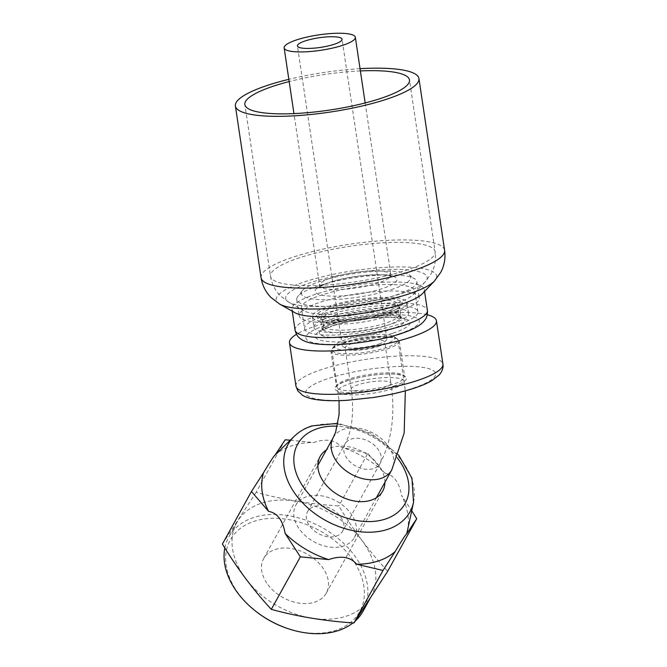 <?xml version="1.0" encoding="UTF-8"?>
<svg xmlns="http://www.w3.org/2000/svg" width="667" height="667" viewBox="0 0 667 667"><rect width="100%" height="100%" fill="white"/><g stroke="black" fill="none" stroke-linecap="round" stroke-linejoin="round"><path stroke-width="0.5" stroke-dasharray="3.33 2.5" d="M427.255 314.749A74.304 16.033 -8.5 0 0 419.285 313.323A74.304 16.033 -8.5 0 0 315.691 326.071A74.304 16.033 -8.5 0 0 296.498 334.292M397.832 311.389A60.714 13.107 171.5 0 1 334.709 322.319A60.714 13.107 171.5 0 1 299.175 315.716A60.714 13.107 171.5 0 1 320.602 302.101A60.714 13.107 -8.5 0 1 383.725 291.162A60.714 13.107 -8.5 0 1 419.268 297.774A60.714 13.107 -8.5 0 1 397.832 311.389M395.423 295.239A60.714 13.107 -8.5 0 0 416.85 281.624A60.714 13.107 -8.5 0 0 414.941 278.981A60.714 13.107 -8.5 0 0 318.192 285.951A60.714 13.107 -8.5 0 0 297.815 296.482A60.714 13.107 -8.5 0 0 296.757 299.566A60.714 13.107 -8.5 0 0 332.299 306.178A60.714 13.107 -8.5 0 0 395.423 295.239M391.229 289.645A55.336 11.948 -8.5 0 0 409.021 274.821A55.336 11.948 -8.5 0 0 320.827 281.174A55.336 11.948 -8.5 0 0 302.259 290.77A55.336 11.948 -8.5 0 0 328.272 299.766A55.336 11.948 -8.5 0 0 391.229 289.645M378.881 343.997A22.57 4.869 -8.5 0 0 386.843 338.936A22.57 4.869 -8.5 0 0 373.637 336.485A22.57 4.869 -8.5 0 0 350.175 340.545A22.57 4.869 -8.5 0 0 342.213 345.606A22.57 4.869 -8.5 0 0 355.419 348.066A22.57 4.869 -8.5 0 0 378.881 343.997M383.942 344.606A30.515 6.587 -8.5 0 0 393.747 336.435A30.515 6.587 -8.5 0 0 345.114 339.937A30.515 6.587 -8.5 0 0 334.876 345.231A30.515 6.587 -8.5 0 0 349.225 350.192A30.515 6.587 -8.5 0 0 383.942 344.606M387.127 348.866A34.601 7.47 -8.5 0 0 399.341 341.104A34.601 7.47 -8.5 0 0 398.249 339.595A34.601 7.47 -8.5 0 0 343.113 343.572A34.601 7.47 -8.5 0 0 331.499 349.575A34.601 7.47 -8.5 0 0 330.899 351.334A34.601 7.47 -8.5 0 0 351.15 355.094A34.601 7.47 -8.5 0 0 387.127 348.866M343.68 342.53A33.433 7.212 171.5 0 1 378.447 336.51A33.433 7.212 171.5 0 1 398.016 340.153A33.433 7.212 171.5 0 1 386.218 347.649A33.433 7.212 171.5 0 1 351.451 353.668A33.433 7.212 171.5 0 1 331.883 350.033A33.433 7.212 171.5 0 1 343.68 342.53M352.193 343.555A20.06 4.327 -8.5 0 0 345.106 348.057A20.06 4.327 -8.5 0 0 356.853 350.242A20.06 4.327 -8.5 0 0 377.714 346.623A20.06 4.327 -8.5 0 0 384.792 342.129A20.06 4.327 -8.5 0 0 373.045 339.945A20.06 4.327 -8.5 0 0 352.193 343.555M354.369 537.544A33.433 23.253 -151.1 0 0 344.189 506.428A33.433 23.253 -151.1 0 0 306.662 496.723A33.433 23.253 28.9 0 0 295.848 505.186A33.433 23.253 28.9 0 0 306.028 536.301A33.433 23.253 28.9 0 0 343.555 546.006A33.433 23.253 -151.1 0 0 354.369 537.544L376.371 497.749M342.663 531.074A20.06 13.957 -151.1 0 0 336.56 512.406A20.06 13.957 -151.1 0 0 314.04 506.578A20.06 13.957 28.9 0 0 307.554 511.656A20.06 13.957 28.9 0 0 313.657 530.323A20.06 13.957 28.9 0 0 336.176 536.151A20.06 13.957 -151.1 0 0 342.663 531.074L380.032 463.515A20.06 13.957 28.9 0 0 377.68 448.833A20.06 13.957 28.9 0 0 351.401 439.019A20.06 13.957 28.9 0 0 344.914 444.097A20.06 13.957 28.9 0 0 347.265 458.779A20.06 13.957 28.9 0 0 373.545 468.593A20.06 13.957 28.9 0 0 380.032 463.515C391.854 440.879 395.489 414.115 390.937 383.242A20.06 4.327 -8.5 0 0 379.19 381.065A20.06 4.327 -8.5 0 0 358.337 384.676A20.06 4.327 -8.5 0 0 351.259 389.178A20.06 4.327 -8.5 0 0 362.998 391.354A20.06 4.327 -8.5 0 0 383.858 387.744A20.06 4.327 -8.5 0 0 390.937 383.242L384.792 342.129M384.909 482.333A35.751 24.871 28.9 0 0 378.481 464.991A35.751 24.871 28.9 0 0 326.388 449.967M267.909 584.659A35.751 24.871 28.9 0 0 299.391 603.176A35.751 24.871 28.9 0 0 326.296 593.096A35.751 24.871 28.9 0 0 322.111 566.925A35.751 24.871 28.9 0 0 290.629 548.407A35.751 24.871 28.9 0 0 263.723 558.487A35.751 24.871 28.9 0 0 267.909 584.659M254.686 610.405A73.962 51.442 -151.1 0 1 254.194 521.277A73.962 51.442 -151.1 0 1 351.075 557.445A73.962 51.442 -151.1 0 1 335.826 630.307A73.962 51.442 -151.1 0 1 287.127 628.347M224.846 547.966A76.697 53.343 -151.1 0 1 228.848 536.96A76.697 53.343 -151.1 0 1 253.635 517.55A76.697 53.343 -151.1 0 1 339.728 539.82A76.697 53.343 -151.1 0 1 363.073 611.197M355.294 620.977A76.697 53.343 -151.1 0 1 353.001 622.903M371.044 596.782A76.697 53.343 28.9 0 1 346.248 616.183A76.697 53.343 -151.1 0 1 260.163 593.922A76.697 53.343 -151.1 0 1 236.818 522.544A76.697 53.343 -151.1 0 1 261.606 503.143A76.697 53.343 28.9 0 1 347.699 525.404A76.697 53.343 28.9 0 1 371.044 596.782L369.943 598.766M285.176 439.811L256.128 492.321C282.216 499.508 309.771 504.052 338.778 505.945C353.618 530.365 369.918 552.143 387.685 571.269M290.287 440.195L313.498 442.554C326.046 438.302 335.359 439.836 341.437 447.165L367.817 453.427L338.778 505.945M222.403 544.03L256.128 492.321M407.454 530.624A78.214 54.402 28.9 0 0 401.517 495.373L411.722 510.747M367.817 453.427L384.976 473.287A78.214 54.402 28.9 0 0 341.437 447.165M274.987 455.161A78.214 54.402 -151.1 0 1 291.896 445.731A78.214 54.402 28.9 0 1 313.498 442.554M384.976 473.287C393.713 474.879 399.225 482.241 401.517 495.373M360.038 68.684A92.788 20.027 -8.5 0 0 288.836 79.331M360.372 70.927A83.225 17.959 -8.5 0 0 289.17 81.566M422.453 293.655A66.892 14.441 -8.5 0 0 424.279 289.495A66.892 14.441 -8.5 0 0 385.117 282.224A66.892 14.441 -8.5 0 0 315.574 294.264A66.892 14.441 171.5 0 0 291.963 309.271A66.892 14.441 171.5 0 0 294.922 312.715M384 312.69A38.252 8.254 171.5 0 1 344.23 319.576A38.252 8.254 171.5 0 1 321.836 315.416A38.252 8.254 171.5 0 1 335.334 306.837A38.252 8.254 -8.5 0 1 375.112 299.95A38.252 8.254 -8.5 0 1 397.507 304.11A38.252 8.254 -8.5 0 1 384 312.69M390.087 313.423A47.816 10.322 -8.5 0 0 406.962 302.693A47.816 10.322 -8.5 0 0 378.973 297.49A47.816 10.322 -8.5 0 0 329.256 306.103A47.816 10.322 171.5 0 0 312.381 316.833A47.816 10.322 171.5 0 0 340.37 322.036A47.816 10.322 171.5 0 0 390.087 313.423M313.949 327.314A47.816 10.322 171.5 0 0 341.938 332.516A47.816 10.322 171.5 0 0 391.654 323.904A47.816 10.322 -8.5 0 0 408.529 313.173A47.816 10.322 -8.5 0 0 380.54 307.971A47.816 10.322 -8.5 0 0 330.824 316.583A47.816 10.322 171.5 0 0 313.949 327.314L312.381 316.833M304.536 328.714A57.329 12.373 171.5 0 0 338.094 334.951A57.329 12.373 171.5 0 0 397.699 324.629A57.329 12.373 -8.5 0 0 417.934 311.772A57.329 12.373 -8.5 0 0 384.375 305.536A57.329 12.373 -8.5 0 0 324.771 315.858A57.329 12.373 171.5 0 0 304.536 328.714L301.426 307.862A57.329 12.373 171.5 0 1 321.652 294.997A57.329 12.373 -8.5 0 1 381.257 284.676A57.329 12.373 -8.5 0 1 414.816 290.912A57.329 12.373 -8.5 0 1 413.257 294.481L425.254 281.841A71.577 15.449 -8.5 0 0 393.73 269.385A71.577 15.449 -8.5 0 0 310.889 282.491A71.577 15.449 -8.5 0 0 288.794 302.234A71.577 15.449 -8.5 0 0 401.943 293.447A71.577 15.449 -8.5 0 0 425.254 281.841L431.441 273.245C434.942 266.575 436.176 259.396 435.142 251.709A83.225 17.959 -8.5 0 0 386.426 242.655A83.225 17.959 -8.5 0 0 299.9 257.645A83.225 17.959 -8.5 0 0 270.527 276.313A83.225 17.959 -8.5 0 0 319.235 285.368A83.225 17.959 -8.5 0 0 405.769 270.385A83.225 17.959 -8.5 0 0 435.142 251.709L409.471 79.957M301.426 307.862A57.329 12.373 171.5 0 0 303.96 310.814A57.329 12.373 171.5 0 0 394.581 303.777A57.329 12.373 -8.5 0 0 413.257 294.481M320.86 399.666A65.708 14.182 171.5 0 1 328.873 378.339A65.708 14.182 171.5 0 1 420.477 367.067A65.708 14.182 171.5 0 1 412.464 388.394A65.708 14.182 171.5 0 1 320.86 399.666M393.705 386.135A36.21 7.812 -8.5 0 0 398.116 374.379A36.21 7.812 -8.5 0 0 347.64 380.599A36.21 7.812 -8.5 0 0 343.222 392.354A36.21 7.812 -8.5 0 0 393.705 386.135M295.94 386.051A74.304 16.033 171.5 0 1 343.172 363.665A74.304 16.033 171.5 0 1 425.754 356.628A74.304 16.033 171.5 0 1 442.921 364.082M334.617 323.17A43.313 9.346 171.5 0 1 394.997 315.741A43.313 9.346 171.5 0 1 389.72 329.798A43.313 9.346 171.5 0 1 329.34 337.227A43.313 9.346 171.5 0 1 334.617 323.17M336.268 319.351A39.762 8.579 171.5 0 1 377.605 312.189A39.762 8.579 171.5 0 1 400.884 316.517A39.762 8.579 171.5 0 1 386.843 325.438A39.762 8.579 171.5 0 1 345.506 332.6A39.762 8.579 171.5 0 1 322.236 328.272A39.762 8.579 171.5 0 1 336.268 319.351M334.984 310.755A39.762 8.579 171.5 0 1 376.321 303.593A39.762 8.579 171.5 0 1 399.591 307.921A39.762 8.579 171.5 0 1 385.559 316.842A39.762 8.579 171.5 0 1 344.222 323.995A39.762 8.579 171.5 0 1 320.952 319.668A39.762 8.579 171.5 0 1 334.984 310.755M387.21 313.023A43.313 9.346 171.5 0 1 326.83 320.452A43.313 9.346 171.5 0 1 332.116 306.395A43.313 9.346 171.5 0 1 392.488 298.966A43.313 9.346 171.5 0 1 387.21 313.023M329.715 282.241A41.371 8.929 171.5 0 1 387.394 275.146A41.371 8.929 171.5 0 1 382.341 288.578A41.371 8.929 171.5 0 1 324.671 295.673A41.371 8.929 171.5 0 1 329.715 282.241M332.358 277.464A36.001 7.771 171.5 0 1 369.785 270.985A36.001 7.771 171.5 0 1 390.854 274.896A36.001 7.771 171.5 0 1 378.156 282.975A36.001 7.771 171.5 0 1 340.72 289.453A36.001 7.771 171.5 0 1 319.651 285.543A36.001 7.771 171.5 0 1 332.358 277.464M348.432 379.164A34.601 7.47 -8.5 0 0 336.218 386.927A34.601 7.47 -8.5 0 0 356.47 390.687A34.601 7.47 -8.5 0 0 392.446 384.459A34.601 7.47 -8.5 0 0 404.661 376.697A34.601 7.47 -8.5 0 0 384.409 372.928A34.601 7.47 -8.5 0 0 348.432 379.164M349.825 383.65A33.433 7.212 171.5 0 1 384.592 377.63A33.433 7.212 171.5 0 1 404.16 381.266A33.433 7.212 171.5 0 1 392.363 388.769A33.433 7.212 171.5 0 1 357.595 394.789A33.433 7.212 171.5 0 1 338.027 391.154A33.433 7.212 171.5 0 1 349.825 383.65M333.217 437.627A33.433 23.253 -151.1 0 1 344.022 429.164A33.433 23.253 -151.1 0 1 381.549 438.869A33.433 23.253 -151.1 0 1 391.729 469.985M397.382 457.937A61.381 42.696 28.9 0 0 337.385 426.213M413.532 502.343A69.66 48.449 28.9 0 0 383.233 442.538A69.66 48.449 28.9 0 0 310.614 426.738A69.66 48.449 28.9 0 0 294.222 436.36M261.064 277.73A92.788 20.027 171.5 0 1 293.813 256.912A92.788 20.027 171.5 0 1 390.287 240.203A92.788 20.027 171.5 0 1 444.597 250.3M279.756 304.144A81.141 17.509 171.5 0 1 304.802 281.757A81.141 17.509 171.5 0 1 398.724 266.908A81.141 17.509 171.5 0 1 434.45 281.024M295.081 330.132A66.892 14.441 171.5 0 1 318.693 315.124A66.892 14.441 -8.5 0 1 388.236 303.076A66.892 14.441 -8.5 0 1 427.389 310.355M399.083 333.867A57.329 12.373 -8.5 0 0 406.07 315.258A57.329 12.373 -8.5 0 0 326.155 325.087A57.329 12.373 171.5 0 0 319.159 343.705A57.329 12.373 171.5 0 0 399.083 333.867M393.03 333.141A47.816 10.322 -8.5 0 0 398.866 317.617A47.816 10.322 -8.5 0 0 332.199 325.821A47.816 10.322 171.5 0 0 326.371 341.346A47.816 10.322 171.5 0 0 393.03 333.141M397.507 304.11L399.066 314.591C399.983 317.367 400.867 318.851 401.717 319.043C401.959 319.351 399.775 316.733 378.906 317.634C362.381 318.734 347.34 321.411 333.8 325.671C321.961 329.815 321.853 331.382 322.169 330.932C322.936 330.482 323.345 328.798 323.403 325.896A38.252 8.254 171.5 0 0 345.798 330.057A38.252 8.254 171.5 0 0 385.568 323.17A38.252 8.254 -8.5 0 0 399.066 314.591A38.252 8.254 -8.5 0 0 376.68 310.43A38.252 8.254 -8.5 0 0 336.902 317.317A38.252 8.254 171.5 0 0 323.403 325.896L321.836 315.416M400.884 316.517L401.334 317.534C400.617 317.434 399.892 315.116 381.966 315.299C365.208 315.966 349.508 318.568 334.876 323.111C322.278 327.439 321.719 329.865 322.094 329.373L320.493 318.659C318.826 322.111 364.449 321.861 386.96 313.081C399.558 308.754 400.117 306.328 399.733 306.82L400.884 316.517M416.85 281.624L419.268 297.774M409.021 274.821L414.941 278.981M302.259 290.77L297.815 296.482M296.757 299.566L299.175 315.716M365.157 102.96L390.854 274.896L391.779 276.697C391.354 276.78 390.537 274.521 372.661 274.954C357.495 275.738 343.48 278.139 330.615 282.158C319.335 286.068 318.976 287.969 319.301 287.535L319.651 285.543L293.955 113.598M386.843 338.936L342.054 39.253M342.213 345.606L297.424 45.923M393.747 336.435L398.249 339.595M334.876 345.231L331.499 349.575M399.341 341.104L404.661 376.697C403.377 376.855 408.396 376.271 396.64 374.312C384.751 372.995 361.564 375.955 347.907 380.574C337.21 384.309 336.61 386.251 336.535 386.301L330.899 351.334M398.016 340.153L405.344 390.829M331.883 350.033L339.069 400.659M295.848 505.186L317.859 465.391M307.554 511.656L344.914 444.097C352.109 431.174 354.219 412.865 351.259 389.178L345.106 348.057M326.296 593.096L382.666 491.162M263.723 558.487L320.093 456.553M236.818 522.544L228.848 536.96M398.541 454.877L371.127 433.3L337.986 423.303M292.254 311.206L291.963 309.271M424.562 291.437L424.279 289.495M408.529 313.173L406.962 302.693M417.934 311.772L414.816 290.912M303.96 310.814L288.794 302.234L280.365 295.831C275.062 290.47 271.786 283.967 270.527 276.313L244.856 104.561"/><path stroke-width="1" d="M296.498 334.292A74.304 16.033 -8.5 0 0 289.47 342.746A74.304 16.033 -8.5 0 0 306.637 350.192A74.304 16.033 -8.5 0 0 410.222 337.444A74.304 16.033 -8.5 0 0 436.443 320.777A74.304 16.033 -8.5 0 0 427.255 314.749M296.84 39.828A36.001 7.771 171.5 0 1 334.275 33.35A36.001 7.771 171.5 0 1 355.344 37.269A36.001 7.771 171.5 0 1 342.638 45.339A36.001 7.771 171.5 0 1 305.211 51.826A36.001 7.771 171.5 0 1 284.142 47.907A36.001 7.771 171.5 0 1 296.84 39.828M334.092 44.314A22.57 4.869 -8.5 0 0 342.054 39.253A22.57 4.869 -8.5 0 0 328.848 36.793A22.57 4.869 -8.5 0 0 305.386 40.862A22.57 4.869 -8.5 0 0 297.424 45.923A22.57 4.869 -8.5 0 0 310.63 48.374A22.57 4.869 -8.5 0 0 334.092 44.314M326.388 449.967A35.751 24.871 28.9 0 0 320.093 456.553A35.751 24.871 28.9 0 0 324.279 482.733A35.751 24.871 28.9 0 0 355.761 501.242A35.751 24.871 28.9 0 0 382.666 491.162A35.751 24.871 28.9 0 0 384.909 482.333M353.001 622.903A76.697 53.343 -151.1 0 1 338.277 630.598A76.697 53.343 -151.1 0 1 287.785 628.572L287.127 628.347A73.962 51.442 -151.1 0 1 254.686 610.405L254.144 609.963A76.697 53.343 -151.1 0 1 224.846 547.966M369.943 598.766L363.073 611.197A76.697 53.343 -151.1 0 1 355.294 620.977M287.785 628.572A76.697 53.343 -151.1 0 1 254.144 609.963M411.722 510.747L416.733 518.751L387.685 571.269L353.952 622.978C324.937 621.077 297.39 616.541 271.311 609.355C253.543 590.228 237.235 568.451 222.403 544.03L251.442 491.512L263.573 472.645C270.594 461.005 274.395 455.177 274.987 455.161L285.176 439.811L290.287 440.195M356.62 564.19A78.214 54.402 -151.1 0 0 378.214 561.014A78.214 54.402 28.9 0 0 395.131 551.592L383 570.46L356.62 564.19C350.483 556.862 341.171 555.328 328.673 559.588L300.358 556.837L271.311 609.355M300.358 556.837L285.142 533.467C282.816 520.285 277.305 512.923 268.601 511.372L251.442 491.512M383 570.46L353.952 622.978M416.733 518.751L406.536 534.1A78.214 54.402 28.9 0 0 407.454 530.624L413.532 502.343L411.973 478.264L398.541 454.877M328.673 559.588A78.214 54.402 -151.1 0 1 285.142 533.467M268.601 511.372A78.214 54.402 -151.1 0 1 263.573 472.645M406.536 534.1C405.928 534.159 402.126 539.987 395.131 551.592M418.934 78.548L444.597 250.3A92.788 20.027 171.5 0 1 411.847 271.11A92.788 20.027 171.5 0 1 315.374 287.819A92.788 20.027 171.5 0 1 261.064 277.73L235.393 105.978A92.788 20.027 171.5 0 0 289.711 116.066A92.788 20.027 171.5 0 0 386.185 99.366A92.788 20.027 -8.5 0 0 418.934 78.548A92.788 20.027 -8.5 0 0 360.038 68.684M288.836 79.331A92.788 20.027 -8.5 0 0 268.142 85.159A92.788 20.027 171.5 0 0 235.393 105.978M360.372 70.927A83.225 17.959 -8.5 0 1 409.471 79.957A83.225 17.959 -8.5 0 1 380.098 98.633A83.225 17.959 171.5 0 1 293.572 113.615A83.225 17.959 171.5 0 1 244.856 104.561A83.225 17.959 171.5 0 1 274.229 85.893A83.225 17.959 -8.5 0 1 289.17 81.566M400.667 304.502A66.892 14.441 -8.5 0 0 422.453 293.655L434.45 281.024A81.141 17.509 171.5 0 1 408.021 294.18A81.141 17.509 171.5 0 1 279.756 304.144L294.922 312.715A66.892 14.441 171.5 0 0 400.667 304.502M295.94 386.051L297.765 390.804L302.626 395.356C306.803 397.715 312.123 399.233 318.593 399.9C326.53 400.825 335.968 400.967 346.923 400.325L373.462 397.49C387.894 395.281 400.884 392.363 412.439 388.736C420.352 386.243 426.83 383.542 431.874 380.649L439.295 374.887C442.363 371.077 443.572 367.475 442.921 364.082A74.304 16.033 171.5 0 1 395.689 386.468A74.304 16.033 171.5 0 1 313.106 393.497A74.304 16.033 171.5 0 1 295.94 386.051L289.47 342.746M376.371 497.749L391.729 469.985A33.433 23.253 -151.1 0 1 380.924 478.447A33.433 23.253 -151.1 0 1 343.388 468.743A33.433 23.253 -151.1 0 1 333.217 437.627L335.601 432.291L339.094 414.415L339.069 400.659M337.385 426.213A61.381 42.696 28.9 0 0 317.509 428.623A61.381 42.696 28.9 0 0 304.852 489.086A61.381 42.696 28.9 0 0 385.251 519.101A61.381 42.696 28.9 0 0 397.382 457.937M337.986 423.303L311.939 425.905C305.011 428.164 299.108 431.649 294.222 436.36A69.66 48.449 28.9 0 0 304.152 504.435A69.66 48.449 28.9 0 0 387.494 529.406A69.66 48.449 28.9 0 0 413.532 502.343M424.562 291.437L427.389 310.355A66.892 14.441 -8.5 0 1 403.785 325.363A66.892 14.441 171.5 0 1 334.234 337.41A66.892 14.441 171.5 0 1 295.081 330.132L292.254 311.206M442.921 364.082L436.443 320.777M355.344 37.269L365.157 102.96M284.142 47.907L293.955 113.598M317.859 465.391L333.217 437.627M405.344 390.829L404.177 433L391.729 469.985M294.222 436.36L274.704 455.361M444.597 250.3C445.648 258.204 444.364 265.549 440.754 272.319L434.45 281.024M261.064 277.73C262.381 285.593 265.749 292.238 271.186 297.665L279.756 304.144M427.389 310.355C427.689 314.516 426.78 317.842 424.654 320.335C421.244 325.146 413.248 329.606 400.675 333.717C380.932 340.27 350.984 344.889 329.606 344.689C313.548 344.389 305.711 342.58 300.617 338.869C297.857 337.11 296.006 334.192 295.081 330.132"/></g></svg>
